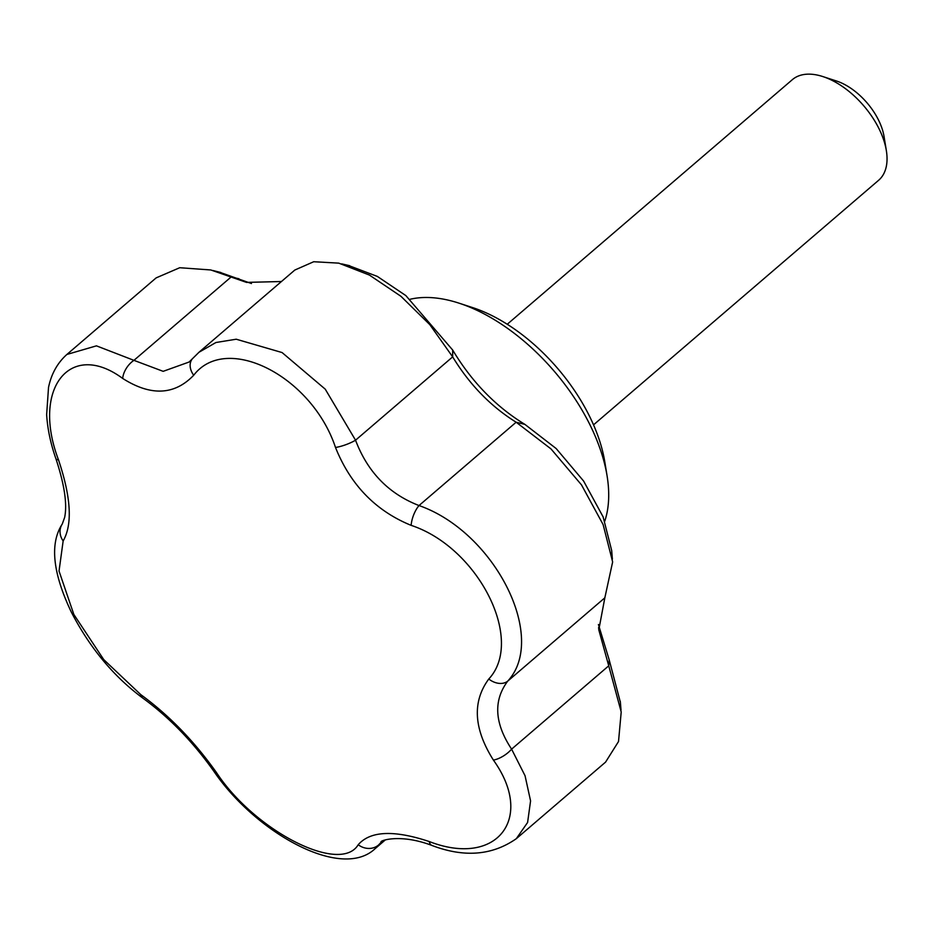 <?xml version="1.0" encoding="UTF-8"?>
<svg xmlns="http://www.w3.org/2000/svg" width="933" height="933" viewBox="0 0 933 933"><rect width="100%" height="100%" fill="white"/><g stroke="black" fill="none" stroke-linecap="round" stroke-linejoin="round"><path stroke-width="1.4" d="M219.033 272.039L251.467 283.539M348.079 265.334L377.34 276.413L405.867 295.609L452.68 350.038C471.69 381.772 495.761 406.555 524.894 424.387L556.15 448.54L583.603 481.043L603.126 516.894L611.698 550.598L611.943 555.741M598.426 624.504L609.202 659.899L620.387 702.327M516.334 838.662L605.575 762.109L618.521 741.525L621.203 711.984L608.736 665.824L609.202 659.899M429.238 841.543C496.543 867.643 535.367 818.614 493.405 760.092C473.649 728.731 472.098 701.709 488.775 679.014C525.092 640.248 478.384 547.543 411.15 525.361C375.754 510.911 350.528 484.95 335.495 447.467C311.902 376.244 226.392 332.556 193.702 375.253C174.471 395.242 150.796 396.303 122.678 378.436C70.173 339.635 31.372 388.641 58.511 459.876C71.083 497.406 72.634 524.428 63.152 540.953L59.036 571.054L73.847 614.462L103.75 659.608L140.766 694.619C168.99 715.226 194.204 741.199 216.433 772.512C254.802 831.035 340.358 874.699 358.214 844.727C370.261 830.895 393.936 829.834 429.238 841.543A16.572 6.834 -70.7 0 0 431.897 845.438C398.962 832.912 378.18 841.286 381.329 842.067L375.043 848.738L385.247 839.98M383.661 840.621L378.693 844.878A16.572 14.87 -142.9 0 1 358.214 844.727M375.043 848.738C341.023 880.904 255.315 832.329 213.739 771.113A16.572 6.636 -34.7 0 0 216.433 772.512M122.678 378.436A16.572 9.552 -55.8 0 1 133.944 360.348L163.158 371.334L189.107 362.027L192.501 358.657A16.572 12.152 -138.6 0 0 193.702 375.253M281.439 281.521L246.464 282.384L210.811 269.964L179.719 267.724L156.149 277.882L66.884 354.458L96.449 345.851L133.944 360.348L231.069 277.019L238.965 278.757M58.511 459.876A16.572 4.28 160.7 0 1 55.875 458.604C64.435 484.542 67.374 504.135 64.657 517.372L62.254 524.043A16.572 14.823 -146.6 0 0 63.152 540.953M335.495 447.467A16.572 3.907 -20.4 0 0 355.543 440.201C367.579 472.04 388.734 493.814 419.01 505.546C494.595 531.915 548.091 637.589 507.715 681.137A16.572 12.106 -141 0 1 488.775 679.014M193.516 357.677L198.986 352.266L215.931 342.516L236.236 339.215L282.081 352.557L325.244 389.166L355.543 440.201L452.668 356.873L429.798 324.626L400.968 296.321L369.41 275.072L338.772 263.141L313.721 261.73L294.84 270.034L199.009 352.242M431.897 845.438C464.121 857.742 492.251 855.491 516.322 838.674L527.6 822.474L530.574 800.899L525.057 775.755L511.599 749.141L608.736 665.824L598.799 629.857L604.841 597.808L507.715 681.137C493.195 700.566 494.502 723.238 511.599 749.141A16.572 6.998 146.3 0 1 493.405 760.092M411.15 525.361A16.572 6.508 -69.4 0 1 419.01 505.546L516.147 422.217C490.711 406.391 469.556 384.606 452.668 356.873L452.68 350.038M604.771 521.15A154.621 86.687 -130.6 0 0 607.08 475.853L604.782 461.765A138.061 77.404 -130.6 0 0 472.471 307.54L458.896 303.12A154.621 86.687 -130.6 0 0 422.696 297.557A154.621 86.687 -130.6 0 0 410.182 299.248M607.08 475.853A154.621 86.687 -130.6 0 0 458.896 303.12M604.841 597.808L612.643 561.923L603.115 524.568L581.492 484.88L551.006 448.925L516.147 422.217L524.894 424.387M593.528 424.853L878.653 180.256A66.266 37.157 -130.6 0 0 886.35 150.598A66.266 37.157 -130.6 0 0 822.836 76.564A66.266 37.157 -130.6 0 0 792.35 79.667L507.237 324.264M886.35 150.598L884.052 136.51A49.706 27.862 -130.6 0 0 836.423 80.984L822.836 76.564M213.739 771.113C192.863 741.747 169.305 717.477 143.087 698.304A16.572 9.237 -54.6 0 1 140.766 694.619M620.317 701.499L621.016 709.931M66.884 354.458C57.461 362.89 51.327 373.9 48.516 387.487L46.65 414.567C47.49 428.76 50.569 443.443 55.875 458.604M198.986 352.266L192.501 358.657M220.841 272.494L212.759 270.477M349.7 265.707L341.723 263.876M611.698 550.598L612.375 559.147M598.589 627.547L598.823 629.857M143.087 698.304C113.768 676.647 89.86 647.934 71.363 612.176C52.656 572.897 49.624 543.507 62.254 524.043"/></g></svg>
